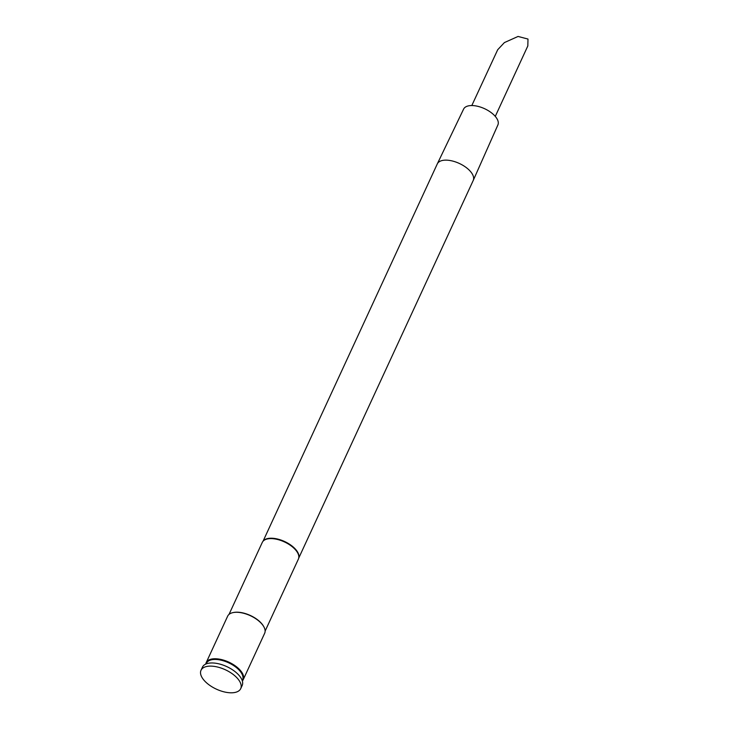 <?xml version="1.0" encoding="UTF-8"?>
<svg xmlns="http://www.w3.org/2000/svg" width="729" height="729" viewBox="0 0 729 729"><rect width="100%" height="100%" fill="white"/><g stroke="black" fill="none" stroke-linecap="round" stroke-linejoin="round"><path stroke-width="1.09" d="M495.273 116.394L527.823 45.945L527.987 39.056L518.064 36.45L504.395 42.583L497.688 49.745L471.809 105.55M298.762 557.913A19.783 9.659 -155.2 0 0 298.826 557.676A19.783 9.659 -155.2 0 0 297.15 551.352A19.783 9.659 -155.2 0 0 279.38 539.533A19.783 9.659 -155.2 0 0 263.078 541.164L437.291 163.916A19.783 9.659 24.8 0 1 437.318 163.852L463.608 109.095A18.89 9.222 24.8 0 1 478.807 106.58A18.89 9.222 24.8 0 1 496.567 118.089A18.89 9.222 24.8 0 1 497.898 124.932L473.23 180.446A19.783 9.659 24.8 0 1 473.203 180.51L298.708 558.15A19.883 9.705 -155.2 0 0 297.022 551.798A19.883 9.705 -155.2 0 0 279.171 539.925A19.883 9.705 -155.2 0 0 262.786 541.565A19.883 9.705 -155.2 0 0 262.294 542.385L229.024 614.392M437.318 163.852A19.783 9.659 24.8 0 1 453.238 161.218A19.783 9.659 24.8 0 1 471.845 173.274A19.783 9.659 24.8 0 1 473.23 180.446M265.128 631.077L298.398 559.07A19.883 9.705 -155.2 0 0 298.708 558.159L298.826 557.676M263.698 626.53A19.883 9.705 -155.2 0 0 263.579 626.311A19.883 9.705 -155.2 0 0 263.023 625.391A19.883 9.705 -155.2 0 0 233.654 612.478A19.883 9.705 -155.2 0 0 233.408 612.533M242.356 680.995A20.376 9.951 -155.2 0 0 243.185 679.738L264.663 633.264A20.376 9.951 -155.2 0 0 263.825 626.749A20.376 9.951 -155.2 0 0 263.251 625.81A20.376 9.951 -155.2 0 0 233.152 612.579A20.376 9.951 -155.2 0 0 227.658 616.169L206.189 662.643A20.376 9.951 -155.2 0 0 205.769 664.083M243.185 679.738A20.376 9.951 -155.2 0 0 241.782 672.284A20.376 9.951 -155.2 0 0 222.545 659.845A20.376 9.951 -155.2 0 0 206.189 662.643M242.238 680.613L242.557 679.92A19.883 9.705 -155.2 0 0 241.181 672.648A19.883 9.705 -155.2 0 0 222.418 660.52A19.883 9.705 -155.2 0 0 206.453 663.244L206.134 663.928M240.716 688.632L242.174 685.479A21.87 10.68 -155.2 0 0 240.67 677.487A21.87 10.68 -155.2 0 0 220.03 664.137A21.87 10.68 -155.2 0 0 202.462 667.135L201.013 670.288A21.87 10.68 -155.2 0 0 202.516 678.28A21.87 10.68 -155.2 0 0 223.156 691.63A21.87 10.68 -155.2 0 0 240.716 688.632A21.87 10.68 -155.2 0 0 239.212 680.64A21.87 10.68 -155.2 0 0 218.572 667.29A21.87 10.68 -155.2 0 0 201.013 670.288M233.654 612.478L233.152 612.579"/></g></svg>
